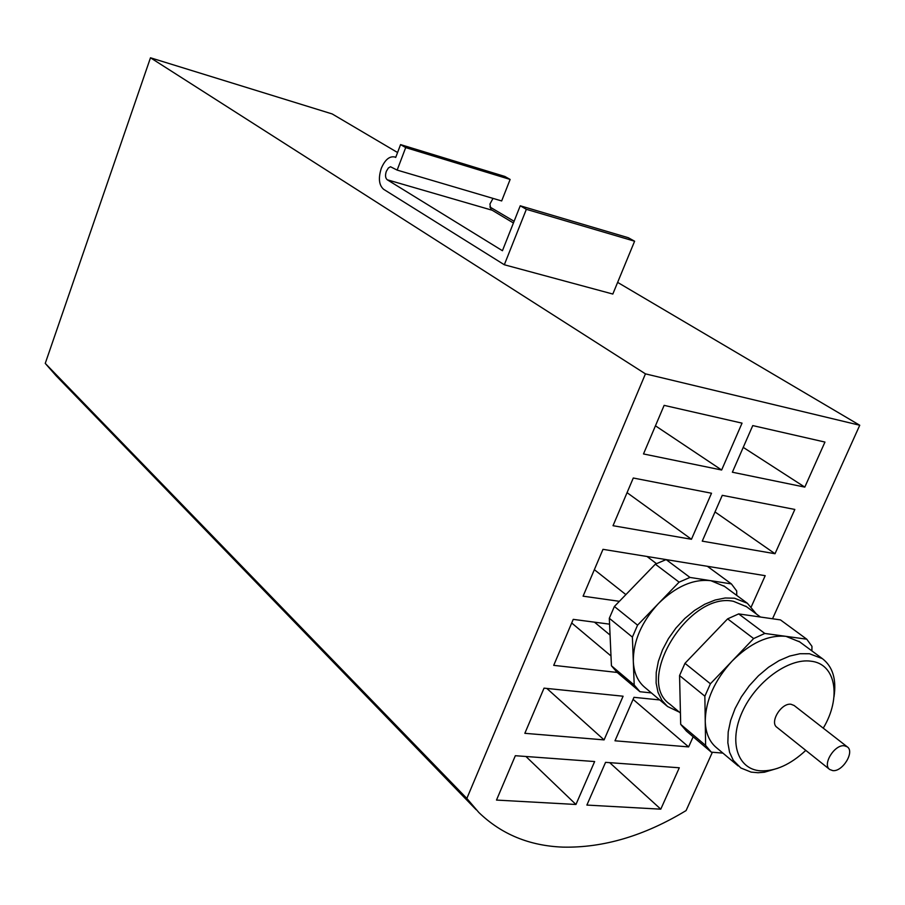 <?xml version="1.0" encoding="UTF-8"?>
<svg xmlns="http://www.w3.org/2000/svg" width="905" height="905" viewBox="0 0 905 905"><rect width="100%" height="100%" fill="white"/><g stroke="black" fill="none" stroke-linecap="round" stroke-linejoin="round"><path stroke-width="1.36" d="M680.436 713.061L669.881 704.203C634.416 680.356 688.976 591.451 733.469 601.316L746.546 606.723M778.006 768.187L764.521 772.191L758.119 772.734L751.139 772.123L740.833 767.972L733.31 760.358L729.577 752.327L727.846 742.734L728.197 731.953L730.652 720.391L735.109 708.513L741.41 696.793L749.306 685.719L758.481 675.741L768.549 667.257L779.103 660.605L789.714 656.046L799.963 653.727L809.455 653.738L822.374 658.636C832.758 666.634 836.627 679.395 833.98 696.929M738.118 765.902L716.522 747.734C709.328 741.749 705.561 732.846 705.244 721.002C705.64 700.289 714.588 680.322 732.055 661.136C750.302 642.991 768.266 634.733 785.981 636.351L764.804 633.455L753.639 638.557L710.402 683.784L684.972 663.32L679.565 675.571L680.696 724.351L686.431 731.082L711.319 752.168L722.914 753.107M805.801 750.381C790.54 764.555 775.472 771.377 760.585 770.822C737.654 769.442 728.491 742.077 742.213 712.054C755.585 682.008 788.312 657.98 810.823 661.182C836.028 663.659 841.639 697.642 823.256 728.163M832.747 770.608L829.727 769.499C822.045 764.589 834.591 744.227 844.365 745.788L847.261 746.84C854.987 751.727 842.578 772.022 832.747 770.608M829.568 769.374L776.965 727.349C769.261 722.371 781.354 702.585 791.072 704.282L794.126 705.504M811.887 650.887L811.966 646.351L806.751 639.19L780.472 619.902L738.684 613.907L727.62 618.862L684.972 663.32M727.62 618.862L753.639 638.557M738.684 613.907L764.804 633.455M806.751 639.19L785.981 636.351L799.715 641.905M680.696 724.351L705.617 745.426L711.319 752.168M679.565 675.571L704.859 696.194L705.617 745.426M710.402 683.784L704.859 696.194M679.327 712.133L667.494 706.477L661.883 700.323L658.037 692.404L656.114 683.015L656.227 672.517L658.376 661.317L662.505 649.858L668.456 638.602L675.978 628.002L684.791 618.5L694.508 610.468L704.757 604.223L715.108 600.026L725.154 598.001L734.509 598.216L747.36 603.262L756.433 614.043M658.365 603.624C675.899 586.383 693.4 578.748 710.878 580.705L689.972 577.435L679.101 582.153L637.573 625.163L632.391 637.109L633.308 661.25C633.251 641.091 641.611 621.882 658.365 603.624M666.736 705.832L644.982 687.529C637.765 681.533 633.873 672.777 633.308 661.25L634.201 685.028L611.429 665.775L617.199 672.449L639.959 691.725L651.385 692.925M736.738 595.422L736.715 590.999L731.41 583.917L707.371 566.292L666.125 559.595L655.344 564.177L614.382 606.486L609.314 618.285L611.429 665.775M609.314 618.285L632.391 637.109M614.382 606.486L637.573 625.163M655.344 564.177L679.101 582.153M666.125 559.595L689.972 577.435M731.41 583.917L710.878 580.705L724.532 586.406M634.201 685.028L639.959 691.725M712.371 752.247L686.092 810.575C644.439 835.801 603.397 847.985 562.944 847.125C529.459 845.858 501.404 834.297 478.813 812.464L466.844 798.436L45.25 363.391L150.479 57.784L332.18 113.94L397.567 152.526M381.299 168.307C385.021 159.699 389.512 155.92 394.784 156.995L395.711 157.436L400.564 144.608L405.7 147.594L397.159 170.095L390.485 166.746L388.347 168.013L386.311 171.362C385.044 175.332 385.36 178.138 387.25 179.778L502.433 250.719L520.239 205.786L526.348 209.315L504.323 264.758L383.641 189.315C378.946 185.197 378.177 178.195 381.299 168.307M493.01 198.387L489.922 204.066L490.883 209.462L513.418 222.981M617.629 282.383L859.75 425.248L772.531 618.771M489.865 206.985L514.097 221.284M476.132 809.692L56.076 375.733L45.25 363.391M859.75 425.248L645.446 373.856L466.844 798.436M721.636 470.012L643.5 453.948L664.134 405.361L742.043 423.144L721.636 470.012L655.446 425.814M804.805 487.116L732.371 472.218L752.756 425.588L824.953 442.07L804.805 487.116L743.231 447.375M691.454 539.278L613.024 525.703L633.285 478.01L711.511 493.236L691.454 539.278L627.063 492.659M775.019 553.724L702.246 541.145L722.269 495.329L794.828 509.447L775.019 553.724L715.007 511.936M604.076 739.894L524.843 733.322L544.029 688.151L623.092 696.217L604.076 739.894L546.835 688.433M693.151 736.783L688.626 746.908L614.981 740.799L633.975 697.325L659.745 699.95M575.942 804.477L496.494 800.077L515.341 755.709L594.642 761.546L575.942 804.477L525.941 756.49M660.786 809.172L586.881 805.077L605.558 762.349L679.293 767.779L660.786 809.172L609.699 762.655M619.393 601.316L583.092 596.169L602.99 549.335L681.522 562.096M692.325 563.849L765.2 575.682L751.331 606.689M617.199 672.449L553.713 665.356L573.238 619.371L609.574 624.156M150.479 57.784L645.446 373.856M520.239 205.786L628.319 237.721L634.609 241.216L612.821 294.046L504.323 264.758M633.081 699.373L688.626 746.908M647.007 556.485L656.521 563.679M625.875 594.608L594.347 569.664M571.711 622.991L610.988 655.967M594.461 622.165L610.061 635.061M634.609 241.216L526.348 209.315M400.564 144.608L504.82 176.441L510.137 179.439L501.664 200.944L397.159 170.095M510.137 179.439L405.7 147.594M491.607 210.073L387.25 179.778M760.472 617.04L745.765 606.135M822.374 658.636L798.889 641.294M847.261 746.84L793.968 705.368M747.36 603.262L723.706 585.795M395.768 157.289L394.784 156.995"/></g></svg>
